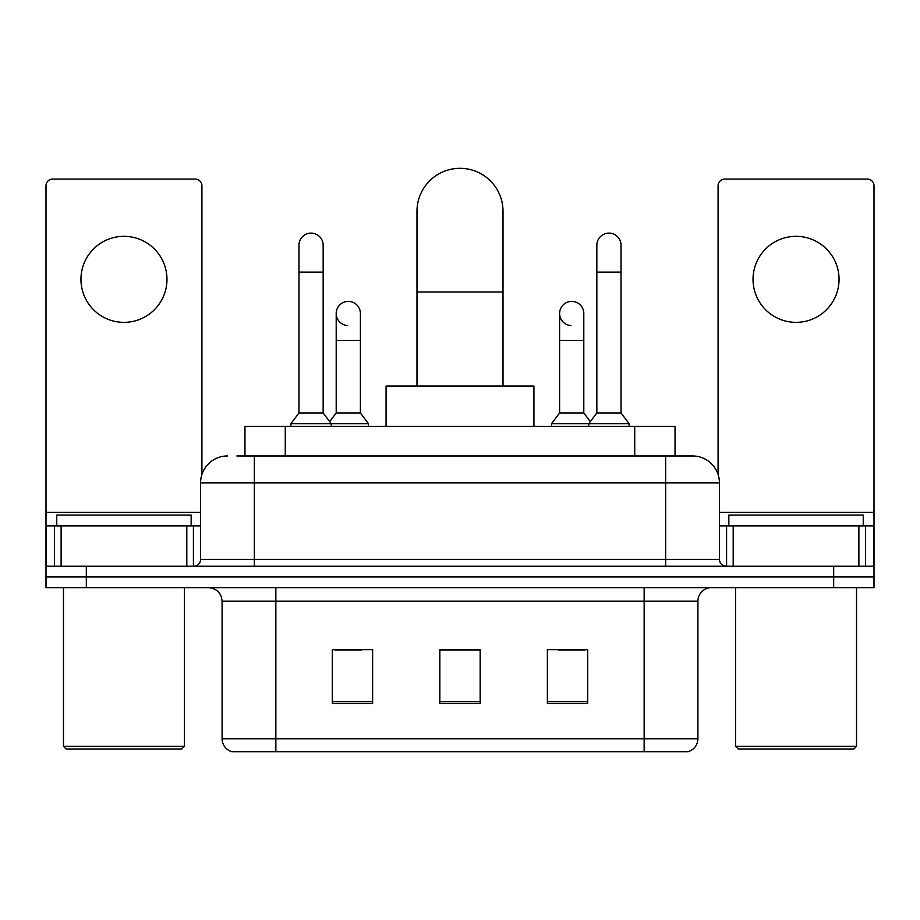 <?xml version="1.0" encoding="UTF-8"?>
<svg xmlns="http://www.w3.org/2000/svg" width="920" height="920" viewBox="0 0 920 920"><rect width="100%" height="100%" fill="white"/><g stroke="black" fill="none" stroke-linecap="round" stroke-linejoin="round"><path stroke-width="1.38" d="M244.961 455.963L244.961 426.397L675.038 426.397L675.038 455.963M237.486 455.963L692.127 455.963M236.877 455.963L254.345 455.963L254.345 482.85L200.583 482.85L200.583 559.463A6.716 6.716 0 0 1 193.855 566.191M227.458 455.963A26.887 26.887 0 0 0 200.583 482.85M692.542 455.963A26.887 26.887 0 0 1 719.417 482.85L719.417 559.463C719.819 563.546 722.062 565.788 726.144 566.191M86.319 566.191L46 566.191L46 576.943L86.319 576.943L46 576.943L46 587.696L86.319 587.696L86.319 576.943L833.681 576.943L86.319 576.943L86.319 566.191L833.681 566.191L833.681 576.943L874 576.943L833.681 576.943L833.681 587.696L86.319 587.696M833.681 587.696L874 587.696L874 525.86L874 566.191L833.681 566.191M697.912 738.783C697.544 745.223 694.312 749.524 688.24 751.686L644.149 751.686L644.149 738.783L697.912 738.783L697.912 601.139A13.443 13.443 0 0 1 711.356 587.696M222.088 738.783L275.851 738.783L275.851 751.686L644.149 751.686L231.759 751.686A13.443 13.443 0 0 1 222.088 738.783L222.088 601.139C221.283 592.974 216.809 588.49 208.644 587.696M587.696 703.42L587.696 649.658L547.365 649.658L547.365 703.42L587.696 703.42M372.634 703.42L372.634 649.658L332.304 649.658L332.304 703.42L372.634 703.42M480.159 703.42L480.159 649.658L439.841 649.658L439.841 703.42L480.159 703.42M334.857 649.934L361.744 649.934M558.256 649.934L585.143 649.934M480.159 649.934L439.841 649.934M123.959 236.336A43.01 43.01 0 0 0 80.948 279.346A43.01 43.01 0 0 0 123.959 322.356A43.01 43.01 0 0 0 166.968 279.346A43.01 43.01 0 0 0 123.959 236.336M186.806 566.191L186.806 525.86L61.122 525.86L61.122 566.191M201.917 474.455L201.917 185.794A6.716 6.716 0 0 0 195.201 179.066L52.716 179.066A6.716 6.716 0 0 0 46 185.794L46 525.86L61.122 525.86M186.806 525.86L200.583 525.86M46 566.191L46 525.86M181.757 748.995L66.159 748.995L63.468 746.304L184.448 746.304L181.757 748.995M63.468 587.696L63.468 746.304M184.448 587.696L184.448 746.304M191.164 525.86L191.164 515.108L56.752 515.108L56.752 525.86M416.99 386.066L416.99 211.335A43.01 43.01 0 0 1 460 168.314A43.01 43.01 0 0 1 503.01 211.335A43.01 43.01 0 0 0 460 168.314M503.01 386.066L503.01 211.335M533.933 426.397L533.933 386.066L386.066 386.066L386.066 426.397M298.966 272.09L323.161 272.09L323.161 412.953L298.966 412.953L298.966 245.203A12.098 12.098 0 0 1 311.822 233.128A12.098 12.098 0 0 1 323.161 245.203A12.098 12.098 0 0 0 311.822 233.128M298.966 412.953L290.904 423.706L290.904 426.397M323.161 412.953L331.234 423.706L290.904 423.706M360.398 412.953L360.398 340.365L336.202 340.365L336.202 412.953L360.398 412.953L368.46 423.706L331.234 423.706L331.234 426.397M596.838 272.09L621.034 272.09L621.034 412.953L596.838 412.953L596.838 245.203A12.098 12.098 0 0 1 609.695 233.128A12.098 12.098 0 0 1 621.034 245.203A12.098 12.098 0 0 0 609.695 233.128M596.838 412.953L588.765 423.706L588.765 426.397M621.034 412.953L629.096 423.706L551.54 423.706L551.54 426.397M629.096 423.706L629.096 426.397M347.541 325.565A12.098 12.098 0 0 1 336.202 313.49A12.098 12.098 0 0 1 349.059 301.415A12.098 12.098 0 0 1 360.398 313.49L360.398 340.365M336.202 412.953L329.682 421.647M368.46 423.706L368.46 426.397M570.941 325.565A12.098 12.098 0 0 1 559.601 313.49A12.098 12.098 0 0 1 572.458 301.415A12.098 12.098 0 0 1 583.797 313.49L583.797 340.365L559.601 340.365L559.601 313.49M583.797 340.365L583.797 412.953L559.601 412.953L559.601 340.365M559.601 412.953L551.54 423.706M583.797 412.953L590.318 421.647M796.041 236.336A43.01 43.01 0 0 0 753.031 279.346A43.01 43.01 0 0 0 796.041 322.356A43.01 43.01 0 0 0 839.051 279.346A43.01 43.01 0 0 0 796.041 236.336M858.877 566.191L858.877 525.86L733.194 525.86L733.194 566.191M858.877 525.86L874 525.86L874 185.794A6.716 6.716 0 0 0 867.284 179.066L724.799 179.066A6.716 6.716 0 0 0 718.083 185.794L718.083 474.455M719.417 525.86L733.194 525.86M853.841 748.995L738.242 748.995L735.551 746.304L856.531 746.304L853.841 748.995M735.551 587.696L735.551 746.304M856.531 587.696L856.531 746.304M863.247 525.86L863.247 515.108L728.835 515.108L728.835 525.86M285.28 455.963L285.28 426.397M634.719 455.963L634.719 426.397M254.345 566.191L254.345 559.463L719.417 559.463M200.583 559.463L254.345 559.463L254.345 482.85L665.654 482.85L665.654 566.191M719.417 482.85L665.654 482.85L665.654 455.963M644.149 587.696L644.149 601.139L222.088 601.139M697.912 601.139L644.149 601.139L644.149 738.783L275.851 738.783L275.851 587.696M480.159 701.557L439.841 701.557M372.634 701.557L332.304 701.557M587.696 701.557L547.365 701.557M200.583 512.417L46 512.417M193.418 525.86L193.418 566.191M46.103 525.86L46.103 566.191M54.498 566.191L54.498 525.86M416.99 291.985L503.01 291.985M874 512.417L719.417 512.417M873.896 566.191L873.896 525.86M865.501 525.86L865.501 566.191M726.581 566.191L726.581 525.86M323.161 272.09L323.161 245.203M621.034 272.09L621.034 245.203M336.202 340.365L336.202 313.49"/></g></svg>
